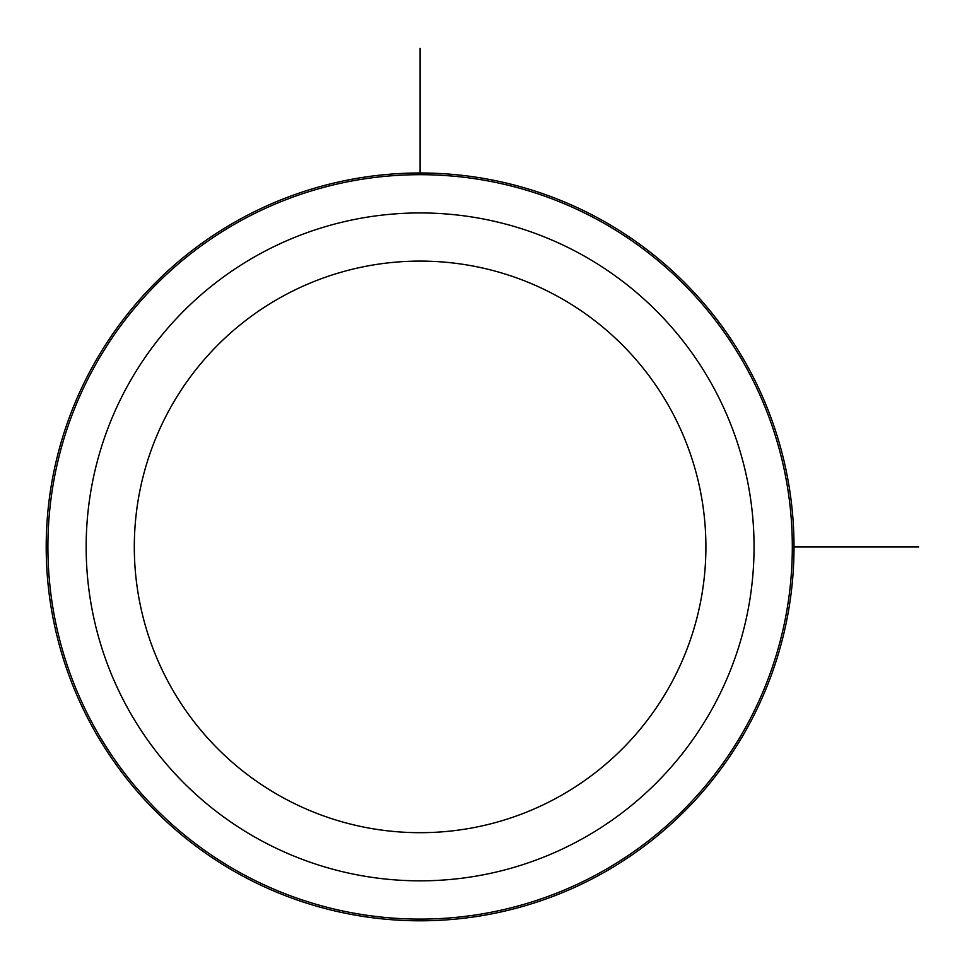 <?xml version="1.0" encoding="UTF-8"?>
<svg xmlns="http://www.w3.org/2000/svg" width="967" height="967" viewBox="0 0 967 967"><rect width="100%" height="100%" fill="white"/><g stroke="black" fill="none" stroke-linecap="round" stroke-linejoin="round"><path stroke-width="1.45" d="M748.24 726.157A373.903 373.903 0 0 1 240.843 875.026A373.903 373.903 0 0 1 91.974 367.629A373.903 373.903 0 0 1 599.371 218.76A373.903 373.903 0 0 1 748.24 726.157A373.903 373.903 0 0 1 240.843 875.026A373.903 373.903 0 0 1 91.974 367.629A373.903 373.903 0 0 1 599.371 218.76A373.903 373.903 0 0 1 748.24 726.157M794.016 546.899L918.65 546.899M420.101 172.984L420.101 48.35M169.298 409.875A285.797 285.797 0 0 1 557.125 296.083A285.797 285.797 0 0 1 670.917 683.911A285.797 285.797 0 0 1 283.089 797.702A285.797 285.797 0 0 1 169.298 409.875M713.175 706.998A333.953 333.953 0 0 1 260.002 839.96A333.953 333.953 0 0 1 127.04 386.788A333.953 333.953 0 0 1 580.212 253.825A333.953 333.953 0 0 1 713.175 706.998M746.754 725.335A372.21 372.21 0 0 1 241.665 873.539A372.21 372.21 0 0 1 93.461 368.451A372.21 372.21 0 0 1 598.549 220.246A372.21 372.21 0 0 1 746.754 725.335"/></g></svg>
